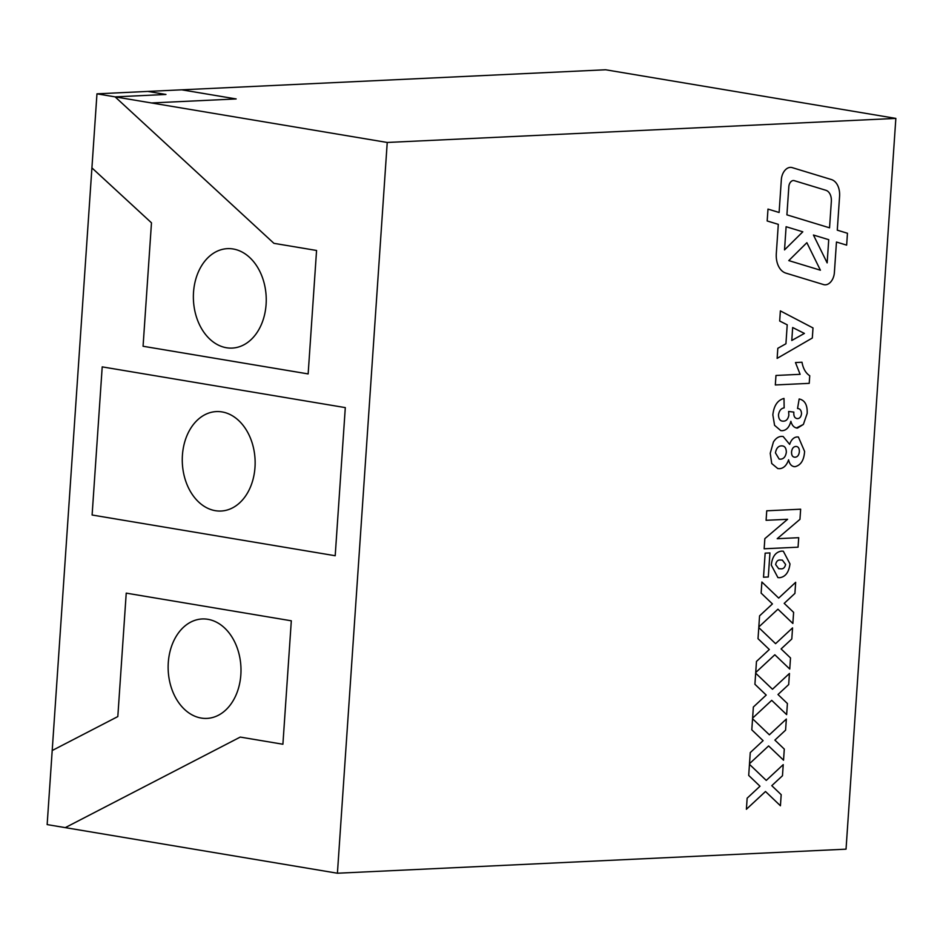 <?xml version="1.0" encoding="UTF-8"?>
<svg xmlns="http://www.w3.org/2000/svg" width="943" height="943" viewBox="0 0 943 943"><rect width="100%" height="100%" fill="white"/><g stroke="black" fill="none" stroke-linecap="round" stroke-linejoin="round"><path stroke-width="1.41" d="M207.931 619.315A49.779 36.4 -92.7 0 0 202.215 618.962A49.779 36.4 -92.7 0 0 168.208 670.402A49.779 36.4 -92.7 0 0 206.918 718.401A49.779 36.4 -92.7 0 0 240.995 670.874A49.779 36.4 -92.7 0 0 207.931 619.315M222.065 411.926A49.779 36.4 -92.7 0 0 216.348 411.584A49.779 36.4 -92.7 0 0 182.341 463.025A49.779 36.4 -92.7 0 0 221.051 511.023A49.779 36.4 -92.7 0 0 255.14 463.496A49.779 36.4 -92.7 0 0 222.065 411.926M233.18 248.987A49.779 36.4 -92.7 0 0 227.463 248.646A49.779 36.4 -92.7 0 0 193.445 300.086A49.779 36.4 -92.7 0 0 232.167 348.085A49.779 36.4 -92.7 0 0 266.244 300.558A49.779 36.4 -92.7 0 0 233.18 248.987M387.231 142.464L115.117 96.87L165.968 94.465L115.105 96.87L96.964 93.828L47.15 824.595L337.417 873.23L387.231 142.464L895.85 118.405L605.595 69.77L147.862 91.424M337.417 873.23L846.036 849.171L895.85 118.405M824.276 284.739A11.941 8.051 99.5 0 0 834.378 272.574L836.465 242.033L846.649 245.133L847.462 233.263L837.278 230.163L839.576 196.392A17.917 12.07 99.5 0 0 831.361 179.535L792.144 167.606A11.941 8.051 99.5 0 0 791.46 167.453A11.941 8.051 99.5 0 0 781.346 179.618L779.107 212.481L767.991 209.098L767.178 220.968L778.305 224.351L776.313 253.455A20.911 14.086 99.5 0 0 785.908 273.128L823.593 284.586A11.941 8.051 99.5 0 0 824.276 284.739A11.941 8.051 99.5 0 0 834.39 272.574L836.465 242.033L846.649 245.133L847.462 233.263L837.278 230.163L839.576 196.38A17.917 12.07 99.5 0 0 831.361 179.535L792.144 167.606A11.941 8.051 99.5 0 0 791.46 167.453M771.28 565.069C772.246 556.582 775.676 551.938 781.582 551.113L783.327 551.207L789.986 563.914C788.902 572.307 785.448 576.904 779.613 577.705L777.928 577.611L771.28 565.069L777.928 577.611L779.613 577.705C785.436 576.904 788.902 572.307 789.986 563.914L783.327 551.207L781.57 551.113M761.131 593.112L761.885 582.02L778.694 598.098L795.668 582.314L794.914 593.406L784.199 603.367L793.617 612.361L792.863 623.464L777.94 609.19L758.82 626.965L759.575 615.862L772.423 603.921L761.131 593.112M754.919 684.276L755.673 673.172L772.482 689.25L789.456 673.467L788.69 684.571L777.987 694.519L787.405 703.513L786.651 714.617L771.716 700.343L752.608 718.118L753.363 707.026L766.211 695.074L754.919 684.276M748.707 775.429L749.461 764.325L766.258 780.403L783.232 764.62L782.478 775.724L771.775 785.672L781.193 794.678L780.427 805.77L765.504 791.507L746.396 809.271L747.151 798.179L759.999 786.226L748.707 775.429M772.847 414.885C773.873 405.631 777.598 400.15 783.998 398.429L784.152 407.883C781.122 408.331 779.224 410.641 778.482 414.814C778.623 419.175 780.262 421.297 783.409 421.167C786.262 421.12 788.077 419.128 788.855 415.203L788.631 411.466L793.841 412.103C793.534 416.276 794.784 418.444 797.589 418.609C799.782 418.456 801.09 416.83 801.526 413.729C801.361 410.335 800.029 408.602 797.542 408.519L799.169 398.972C804.815 400.162 807.491 404.971 807.184 413.388L803.389 424.433L796.364 428.004L797.519 428.075C794.265 427.886 792.049 425.635 790.871 421.309C789.35 427.167 786.509 430.291 782.336 430.692L780.792 430.609L774.58 425.34L772.847 414.885L774.58 425.34L780.792 430.609L782.336 430.692C786.497 430.291 789.35 427.167 790.871 421.309L790.871 421.309C792.049 425.635 794.265 427.886 797.507 428.075L803.389 424.433L807.184 413.388M783.409 421.167L782.266 421.108L783.409 421.167C780.262 421.297 778.623 419.175 778.482 414.814L778.482 414.814C779.224 410.641 781.11 408.331 784.152 407.883L783.998 398.429M797.589 418.609L796.705 418.551L797.589 418.609C794.772 418.444 793.523 416.276 793.829 412.103M797.542 408.519L797.542 408.519C800.029 408.602 801.35 410.335 801.526 413.729M780.368 310.895L813.007 327.952L812.312 338.018L777.138 358.375L777.822 348.297L785.932 343.771L787.216 324.816L779.684 321.021L780.368 310.895L813.007 327.952L812.324 338.018L777.126 358.375M801.998 362.242C803.141 368.63 805.723 373.133 809.742 375.738L809.224 383.353L775.323 384.956L775.971 375.467L800.112 374.324L795.479 362.548L801.998 362.242C803.141 368.63 805.735 373.133 809.742 375.738L809.224 383.353L775.323 384.956M781.629 436.397L783.15 436.491L789.645 444.389C791.201 439.792 793.664 437.304 797.024 436.939L798.391 437.01L804.591 451.402C804.037 460.172 800.843 465.276 794.984 466.691L793.829 466.62L794.984 466.691C791.684 466.573 789.55 464.286 788.596 459.807C786.686 465.312 783.727 468.27 779.696 468.671L777.798 468.565L771.739 463.532L770.231 453.3L773.413 442.031C775.688 438.365 778.423 436.491 781.629 436.397L783.15 436.491L789.645 444.389C791.201 439.792 793.664 437.304 797.012 436.939L798.391 437.01L804.591 451.402C804.037 460.172 800.831 465.276 794.984 466.691L794.984 466.691C791.684 466.573 789.55 464.286 788.584 459.807L788.596 459.807C786.686 465.312 783.727 468.258 779.696 468.671L777.786 468.565L771.728 463.532L770.231 453.3M751.807 729.847L752.561 718.755L769.37 734.821L786.344 719.049L785.59 730.141L774.887 740.102L784.293 749.096L783.539 760.199L768.616 745.925L749.496 763.7L750.263 752.597L763.099 740.656L751.807 729.847M758.019 638.694L758.785 627.602L775.582 643.668L792.556 627.897L791.802 638.989L781.099 648.937L790.505 657.943L789.751 669.035L774.828 654.772L755.72 672.536L756.475 661.444L769.323 649.503L758.019 638.694M766.742 510.8L800.654 509.196L799.959 519.334L777.209 538.701L798.709 537.687L798.061 547.176L764.148 548.791L764.844 538.653L787.605 519.287L766.093 520.3L766.742 510.8M765.15 553.152L769.936 552.928L768.297 576.986L763.512 577.21L765.15 553.152M236.163 98.932L181.74 89.821L236.139 98.944L151.399 102.952M65.291 827.624L240.253 737.084L282.9 744.239L291.316 620.8L282.9 744.239L240.253 737.084L65.291 827.624M117.816 716.574L126.232 593.135L291.316 620.8L126.232 593.135L117.816 716.574L52.207 750.522M91.919 167.889L151.481 222.819L143.065 346.258L308.149 373.923L316.565 250.473L308.149 373.911L143.065 346.258M273.918 243.329L316.565 250.473L273.918 243.329L115.105 96.87L273.918 243.329M92.108 515.008L335.201 555.733L345.303 407.612L335.201 555.733L92.108 515.008L102.209 366.874L345.303 407.612L102.209 366.874L92.108 515.008M96.964 93.828L147.827 91.424L165.968 94.465M792.662 327.527L791.778 340.482L804.391 333.421L792.662 327.527L791.79 340.482L804.403 333.421L792.674 327.527M799.169 398.972C804.815 400.162 807.491 404.971 807.173 413.388M786.332 452.251C786.273 447.972 784.694 445.839 781.594 445.862L782.537 445.921L781.594 445.862C778.293 445.956 776.254 448.302 775.452 452.899L779.154 459.076L780.615 459.158C783.739 458.946 785.649 456.648 786.332 452.251C786.262 447.972 784.682 445.839 781.594 445.862C778.293 445.956 776.242 448.302 775.452 452.899L779.154 459.076L780.615 459.158M799.369 451.709C799.44 448.243 798.261 446.487 795.857 446.452L796.682 446.499L795.857 446.452C793.417 446.64 791.979 448.491 791.554 451.992L791.554 451.992C791.495 455.504 792.698 457.249 795.149 457.214C797.542 456.978 798.945 455.139 799.369 451.709C799.428 448.243 798.261 446.487 795.857 446.452C793.417 446.64 791.979 448.491 791.542 451.992C791.495 455.504 792.698 457.249 795.149 457.214L794.254 457.166L795.149 457.214M749.449 764.325L766.258 780.403L783.232 764.62L782.478 775.724L771.775 785.672L781.193 794.678M781.181 794.678L780.427 805.77L765.504 791.507M765.504 791.495L746.385 809.271M752.561 718.755L769.37 734.821L786.344 719.049L785.59 730.141L774.887 740.102M774.875 740.09L784.293 749.096L783.539 760.188L768.616 745.925L749.496 763.7M755.673 673.172L772.47 689.25L789.444 673.467L788.69 684.571L777.987 694.519L787.405 703.513L786.639 714.617L771.716 700.343L752.608 718.118M758.773 627.59L775.582 643.668L792.556 627.897L791.802 638.989L781.087 648.937L790.505 657.943L789.751 669.035L774.828 654.772L755.708 672.536M761.885 582.02L778.694 598.098L795.656 582.314L794.914 593.406L784.199 603.367L793.617 612.361L792.851 623.464L777.928 609.19L758.82 626.965M800.642 509.196L799.959 519.334L777.209 538.701L798.709 537.687L798.061 547.176L764.148 548.779M764.844 538.653L787.605 519.287L766.093 520.3M785.613 564.468L782.36 560.107L780.332 560.012C777.892 559.788 776.325 561.309 775.641 564.562L778.694 568.712L780.792 568.818C783.232 569.101 784.847 567.651 785.613 564.468L782.36 560.107L780.332 560.012C777.881 559.788 776.325 561.309 775.641 564.562L778.706 568.712L780.792 568.818M769.936 552.928L768.297 576.986L763.512 577.21M781.346 179.618L779.107 212.481L767.991 209.098M788.784 260.598L820.41 270.205L806.866 242.693L788.784 260.598L820.41 270.205L806.866 242.693L788.784 260.598M794.242 180.655A5.976 4.02 99.5 0 0 793.9 180.573A5.976 4.02 99.5 0 0 788.843 186.655L786.91 214.851L829.545 227.817L831.337 201.507A11.941 8.051 99.5 0 0 825.856 190.274L794.242 180.655A5.976 4.02 99.5 0 0 793.888 180.573A5.976 4.02 99.5 0 0 788.831 186.655L786.922 214.851L829.545 227.817L831.337 201.507M786.108 226.721L784.529 249.895L802.811 231.801L786.108 226.721L784.529 249.895L802.811 231.801L786.108 226.721M828.732 239.675L813.432 235.031L827.152 262.897L828.732 239.675L813.444 235.031L827.152 262.897L828.732 239.675"/></g></svg>
